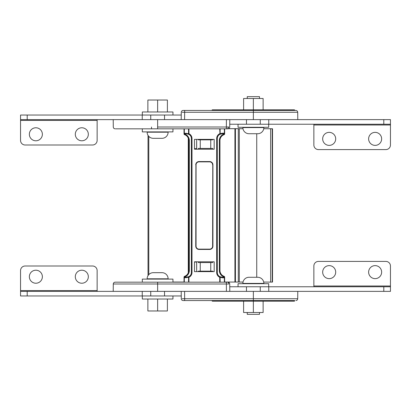 <?xml version="1.0" encoding="UTF-8"?>
<svg xmlns="http://www.w3.org/2000/svg" width="411" height="411" viewBox="0 0 411 411"><rect width="100%" height="100%" fill="white"/><g stroke="black" fill="none" stroke-linecap="round" stroke-linejoin="round"><path stroke-width="0.62" d="M294.415 109.829L294.718 110.138L212.009 110.138L212.317 109.829L294.415 109.829M196.638 141.682L196.638 149.214M291.954 110.446L212.009 110.446L212.009 110.138M294.718 110.446L294.718 110.138M224.272 133.2L222.382 133.2A0.627 0.39 -90 0 1 221.991 133.827L220.003 134.269A0.627 0.365 -115.1 0 0 220.132 133.703L220.132 128.823L219.741 128.823L220.003 134.269A4.685 4.685 0 0 0 217.301 138.512L217.301 272.488A4.685 4.685 0 0 0 220.003 276.731A0.627 0.365 115.1 0 1 220.132 277.297L219.741 277.297A5.312 5.312 0 0 1 216.679 272.488L216.679 138.512L217.301 138.512A4.685 4.685 0 0 1 221.991 133.827L223.784 133.632L224.272 133.2L224.355 133.914L224.355 128.823L220.132 128.823L227.884 128.823C228.994 128.72 229.605 128.109 229.723 126.999L229.785 119.637M172.954 128.823L172.954 131.89L142.319 131.89L142.319 128.823L115.676 128.823L188.541 128.823L184.318 128.823L184.318 133.914L184.4 133.2L184.883 133.632L186.681 133.827A4.685 4.685 0 0 1 188.67 134.269A0.627 0.365 -64.9 0 1 188.541 133.703L184.4 133.2M226.353 128.823L226.353 127.004L228.824 126.989L227.478 128.823M198.318 139.37L198.318 139.853L200.249 139.853L200.249 148.428L198.318 148.428L198.318 149.214M212.682 149.214L212.682 148.428L210.751 148.428L210.751 139.853L212.682 139.853L212.682 139.37M184.462 119.632L157.634 119.632L157.634 127.004L226.353 127.004L226.415 119.632L253.366 119.632L253.366 112.265L184.647 112.265L184.585 119.632L229.158 119.632M157.634 119.632L113.215 119.632L164.528 119.632L164.528 115.039L181.256 115.039M210.751 148.428L200.249 148.428M210.751 139.853L200.249 139.853M253.366 119.632L297.785 119.632L246.472 119.632L246.472 124.23L229.744 124.23M181.277 112.265L181.277 112.265C181.395 111.155 182.006 110.549 183.116 110.446C182.006 110.549 181.395 111.16 181.277 112.265L181.215 119.632M253.366 112.265L297.718 112.265L253.366 112.265L253.366 110.446L295.879 110.446L184.647 110.446L184.647 112.265L182.176 112.28M183.522 110.446L184.647 110.446M291.045 109.829L215.688 109.829M283.539 109.829L269.364 109.829M239.967 109.829L223.188 109.829M253.366 109.829L253.366 98.496L263.127 98.496L263.127 109.829L286.755 109.829M253.366 98.496L243.6 98.496L243.6 109.829L219.972 109.829M277.564 109.829L271.81 109.829M368.626 138.872A6.509 6.509 0 0 0 375.135 145.381A6.509 6.509 0 0 0 381.644 138.872A6.509 6.509 0 0 0 375.135 132.363A6.509 6.509 0 0 0 368.626 138.872M322.671 138.872A6.509 6.509 0 0 0 329.185 145.381A6.509 6.509 0 0 0 335.695 138.872A6.509 6.509 0 0 0 329.185 132.363A6.509 6.509 0 0 0 322.671 138.872M313.865 124.995L313.865 145.001A4.593 4.593 0 0 0 318.463 149.594L385.857 149.594A4.593 4.593 0 0 0 390.45 145.001L390.45 124.995L313.865 124.995L313.865 124.23M268.753 124.23L268.753 119.632L390.45 119.632L390.45 124.23L246.472 124.23M260.255 119.632L260.255 124.23M390.45 124.23L390.45 124.995M29.356 134.279A6.509 6.509 0 0 1 35.865 127.77A6.509 6.509 0 0 1 42.374 134.279A6.509 6.509 0 0 1 35.865 140.788A6.509 6.509 0 0 1 29.356 134.279M75.305 134.279A6.509 6.509 0 0 1 81.815 127.77A6.509 6.509 0 0 1 88.329 134.279A6.509 6.509 0 0 1 81.815 140.788A6.509 6.509 0 0 1 75.305 134.279M97.135 120.402L97.135 140.403A4.593 4.593 0 0 1 92.537 145.001L25.143 145.001A4.593 4.593 0 0 1 20.55 140.403L20.55 120.402L97.135 120.402L97.135 119.632M142.247 115.039L20.55 115.039L20.55 119.632L142.247 119.632L142.247 115.039L150.745 115.039L150.745 119.632L151.315 119.632M164.528 115.039L150.745 115.039L150.745 119.632M20.55 119.632L20.55 120.402M153.272 138.322L153.853 138.322L153.272 138.322A6.129 6.129 0 0 1 147.143 132.193L147.143 131.89M162.001 138.322L161.415 138.322L162.001 138.322A6.129 6.129 0 0 0 168.125 132.193L147.143 132.193M151.51 127.004L151.51 128.823M168.125 131.89L168.125 132.193M153.853 138.322L157.634 138.322L153.853 138.322M157.634 138.322L161.415 138.322M172.954 115.039L172.954 111.977L142.319 111.977L142.319 115.039M167.4 111.977L167.4 100.027L147.873 100.027L147.873 111.977M157.634 111.977L157.634 100.027M263.857 127.292L263.857 127.6A6.129 6.129 0 0 1 257.728 133.724L248.999 133.724A6.129 6.129 0 0 1 242.875 127.6L242.875 127.292M247.237 98.496L247.237 96.657L259.49 96.657L259.49 98.496M268.681 124.23L268.681 127.292L238.046 127.292L238.046 124.23M381.644 272.128A6.509 6.509 0 0 1 375.135 278.637A6.509 6.509 0 0 1 368.626 272.128A6.509 6.509 0 0 1 375.135 265.619A6.509 6.509 0 0 1 381.644 272.128M335.695 272.128A6.509 6.509 0 0 1 329.185 278.637A6.509 6.509 0 0 1 322.671 272.128A6.509 6.509 0 0 1 329.185 265.619A6.509 6.509 0 0 1 335.695 272.128M313.865 286.005L313.865 265.999A4.593 4.593 0 0 1 318.463 261.406L385.857 261.406A4.593 4.593 0 0 1 390.45 265.999L390.45 286.005L313.865 286.005L313.865 286.77M268.753 286.77L268.753 291.368L390.45 291.368L390.45 286.77L229.744 286.77M260.255 291.368L260.255 286.77L260.255 291.368L259.685 291.368M229.723 284.001C229.605 282.886 228.994 282.28 227.884 282.177C228.989 282.28 229.6 282.886 229.723 284.001L229.785 291.368L226.415 291.368L297.785 291.368L246.472 291.368L246.472 286.77M246.472 291.368L238.457 291.368M390.45 286.77L390.45 286.005M142.319 282.177L142.319 279.11L172.954 279.11L172.954 282.177L122.226 282.177M248.999 277.276L257.728 277.276A6.129 6.129 0 0 1 263.857 283.4L242.875 283.4A6.129 6.129 0 0 1 248.999 277.276M259.49 312.504L259.49 314.343L247.237 314.343L247.237 312.504M263.857 283.708L263.857 283.4M242.875 283.708L242.875 283.4M172.954 295.961L172.954 299.023L142.319 299.023L142.319 295.961M263.127 301.171L263.127 312.504L243.6 312.504L243.6 301.171M253.366 301.171L253.366 312.504M42.374 276.721A6.509 6.509 0 0 0 35.865 270.212A6.509 6.509 0 0 0 29.356 276.721A6.509 6.509 0 0 0 35.865 283.23A6.509 6.509 0 0 0 42.374 276.721M88.329 276.721A6.509 6.509 0 0 0 81.815 270.212A6.509 6.509 0 0 0 75.305 276.721A6.509 6.509 0 0 0 81.815 283.23A6.509 6.509 0 0 0 88.329 276.721M97.135 290.598L97.135 270.597A4.593 4.593 0 0 0 92.537 265.999L25.143 265.999A4.593 4.593 0 0 0 20.55 270.597L20.55 290.598L97.135 290.598L97.135 291.368M142.247 295.961L20.55 295.961L20.55 291.368L142.247 291.368L142.247 295.961L150.745 295.961L150.745 291.368M224.647 128.823L224.647 133.914L224.355 133.914A0.781 0.473 70.5 0 1 224.123 134.649L223.784 134.073L224.272 133.94L223.882 134.741A6.247 6.247 0 0 0 219.957 140.541L219.957 270.459A6.247 6.247 0 0 0 223.882 276.259L224.18 276.552L223.784 276.927L224.272 277.06L224.272 277.8L223.651 276.839L224.123 276.351A0.781 0.473 109.5 0 1 224.355 277.086L224.355 282.177L220.132 282.177L226.353 282.177L226.415 291.368L157.634 291.368L164.528 291.368L164.528 295.961L164.528 291.368M150.745 295.961L181.256 295.961M20.55 291.368L20.55 290.598M167.4 299.023L167.4 310.973L147.873 310.973L147.873 299.023M157.634 299.023L157.634 310.973M153.272 272.678L162.001 272.678A6.129 6.129 0 0 1 168.125 278.807L147.143 278.807A6.129 6.129 0 0 1 153.272 272.678M168.125 279.11L168.125 278.807M147.143 279.11L147.143 278.807M238.046 286.77L238.046 283.708L268.681 283.708L268.681 286.77M294.718 300.554L253.366 300.554L294.718 300.554L294.415 301.171L212.317 301.171L212.009 300.554M215.688 301.171L215.991 300.862M291.045 301.171L290.736 300.862M196.638 269.318L196.638 261.786M232.667 301.171L234.958 301.171M235.544 300.862L235.236 301.171L237.923 301.171M253.366 291.368L253.366 298.735L297.718 298.735L253.366 298.735L253.366 300.554L183.116 300.554C182.006 300.446 181.39 299.84 181.277 298.73L181.215 291.368M184.647 300.554L184.647 298.735L182.176 298.72M253.366 298.735L184.647 298.735L184.585 291.368L181.826 291.368M157.634 291.368L113.215 291.368L157.634 291.368L157.634 283.996L113.282 283.996L157.634 283.996L157.634 282.177L115.121 282.177L188.541 282.177L184.318 282.177L184.318 277.086A0.781 0.473 -109.5 0 1 184.544 276.351L184.791 276.259L184.883 276.927L184.493 276.552L184.791 276.259A6.247 6.247 0 0 0 188.711 270.459L188.711 140.541A6.247 6.247 0 0 0 184.791 134.741L184.544 134.649A0.781 0.473 -70.5 0 1 184.318 133.914L184.025 133.914L184.025 128.823M198.318 271.63L198.318 271.147L200.249 271.147L200.249 262.572L198.318 262.572L198.318 261.786M212.682 271.63L212.682 271.147L200.249 271.147M210.751 271.147L210.751 262.572L200.249 262.572M210.751 262.572L212.682 262.572L212.682 261.786M157.634 283.996L228.824 284.011M121.615 282.177L118.502 282.177M118.08 282.177L117.695 282.177M226.353 282.177L227.478 282.177M184.025 282.177L184.025 277.086A0.781 0.781 0 0 1 184.544 276.351M224.123 276.351A0.781 0.781 0 0 1 224.647 277.086L224.647 282.177M224.18 276.552L224.272 277.06L224.647 277.086M219.741 282.177L219.741 277.297L220.003 276.731L221.991 277.173A0.627 0.39 90 0 1 222.382 277.8L220.132 277.297L220.132 282.177L188.541 282.177L188.541 277.297L184.4 277.8L184.4 277.06L184.883 276.927L184.883 277.368L188.67 276.731A0.627 0.365 64.9 0 0 188.541 277.297L188.932 277.297L188.932 282.177M186.291 133.2A0.627 0.39 -90 0 0 186.681 133.827L188.67 134.269L188.932 133.703A5.312 5.312 0 0 1 191.994 138.512L191.994 272.488A5.312 5.312 0 0 1 188.932 277.297L188.67 276.731A4.685 4.685 0 0 0 191.367 272.488A4.685 4.685 0 0 1 186.681 277.173A0.627 0.39 90 0 0 186.291 277.8M184.025 277.086L184.4 277.06L184.493 276.552M196.057 164.837L196.057 246.163L195.744 246.163L195.898 164.837A3.124 3.124 0 0 1 199.022 161.713L199.022 161.867A2.969 2.969 0 0 0 196.057 164.837L195.898 246.163A3.124 3.124 0 0 0 199.022 249.287A3.124 3.124 0 0 1 195.898 246.163A3.124 3.124 0 0 0 199.022 249.287L209.646 249.287A3.124 3.124 0 0 0 212.775 246.163L212.775 164.837L212.615 246.163A2.969 2.969 0 0 1 209.646 249.133L209.646 249.287A3.124 3.124 0 0 0 212.775 246.163L212.615 246.163M216.679 272.488L217.301 272.488A4.685 4.685 0 0 0 221.991 277.173L223.784 277.368M184.883 277.368L184.4 277.8M214.177 271.63L214.177 261.786L194.495 261.786L194.495 271.63L214.177 271.63M219.741 128.823L188.541 128.823L188.541 133.703L188.932 133.703L188.932 128.823M214.177 149.214L194.495 149.214L194.495 139.37L214.177 139.37L214.177 149.214M184.883 133.632L184.791 134.741L184.4 133.94L184.883 134.073L184.493 134.448M191.994 272.488L191.367 272.488L191.367 138.512A4.685 4.685 0 0 0 188.67 134.269A4.685 4.685 0 0 1 191.367 138.512L191.994 138.512M224.647 133.914A0.781 0.781 0 0 1 224.123 134.649M184.544 134.649A0.781 0.781 0 0 1 184.025 133.914M223.784 133.632L224.18 134.448M199.022 161.554L209.646 161.713A3.124 3.124 0 0 1 212.775 164.837L212.929 164.837A3.283 3.283 0 0 0 209.646 161.554L199.022 161.554A3.283 3.283 0 0 0 195.744 164.837M242.978 128.715L228.578 128.689M243.019 282.059L224.647 282.033M256.736 277.276L256.736 133.724M228.639 128.664L242.968 128.684M196.638 148.648L194.495 148.648M148.022 275.647L148.022 135.353M196.638 262.048L194.495 262.048M263.754 128.705A40.283 0.349 180 0 1 271.604 128.735L272.519 128.746L272.519 282.09L270.628 282.1A37.221 0.324 0 0 0 263.713 282.074M184.025 282.033L172.954 282.033M272.519 128.746L270.628 128.761A37.221 0.324 0 0 0 263.749 128.73M188.274 138.24L188.274 272.76M196.638 148.684L194.495 148.684M157.634 127.004L157.634 128.823M196.669 149.214L196.669 139.37M383.792 119.632L383.792 124.23M27.208 115.039L27.208 119.632M263.857 127.6L242.875 127.6M383.792 291.368L383.792 286.77M27.208 295.961L27.208 291.368M294.718 300.862L212.009 300.862M196.669 261.786L196.669 271.63M228.722 283.313L228.429 282.717M228.424 282.706L227.992 282.316M224.272 277.8L222.382 277.8M223.651 276.839A6.874 6.874 0 0 1 219.335 270.459L219.335 140.541A6.874 6.874 0 0 1 223.651 134.161M219.957 270.459L219.335 270.459M212.929 164.837L212.929 246.163A3.283 3.283 0 0 1 209.646 249.446L199.022 249.446L199.022 249.133L209.646 249.133M196.057 246.163A2.969 2.969 0 0 0 199.022 249.133M185.022 134.161A6.874 6.874 0 0 1 189.337 140.541L189.337 270.459A6.874 6.874 0 0 1 185.022 276.839M189.337 270.459L188.711 270.459M199.022 249.446A3.283 3.283 0 0 1 195.744 246.163M223.882 134.741A6.247 6.247 0 0 0 219.957 140.541L219.335 140.541M222.382 133.2L219.741 133.703A5.312 5.312 0 0 0 216.679 138.512M189.337 140.541L188.711 140.541A6.247 6.247 0 0 0 184.791 134.741M199.022 161.867L209.646 161.867A2.969 2.969 0 0 1 212.615 164.837M209.646 161.554L209.646 161.713A3.124 3.124 0 0 1 212.775 164.837M195.898 164.837A3.124 3.124 0 0 1 199.022 161.713M238.288 282.054L238.288 128.715M235.431 282.033L235.431 128.689M239.305 282.059L239.305 128.715M234.922 282.033L234.922 128.689M270.628 282.1L270.628 128.761M272.205 282.1L272.205 128.756M272.226 282.1L272.226 128.756M148.787 274.63L148.787 136.37M113.215 119.632L113.282 127.004C113.395 128.109 114.011 128.715 115.121 128.823M295.879 110.446C296.989 110.549 297.605 111.16 297.718 112.265L297.785 119.632M240.825 300.862L240.517 301.171M287.063 300.862L286.755 301.171M219.669 300.862L219.972 301.171M297.785 291.368L297.718 298.735C297.605 299.84 296.989 300.451 295.879 300.554M115.121 282.177C114.011 282.285 113.395 282.891 113.282 283.996L113.215 291.368"/></g></svg>
